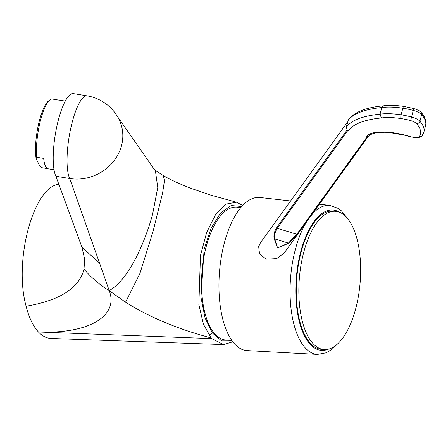 <?xml version="1.0" encoding="UTF-8"?>
<svg xmlns="http://www.w3.org/2000/svg" width="448" height="448" viewBox="0 0 448 448"><rect width="100%" height="100%" fill="white"/><g stroke="black" fill="none" stroke-linecap="round" stroke-linejoin="round"><path stroke-width="0.67" d="M38.444 331.99A77.554 34.048 94.8 0 0 51.162 338.464L223.49 344.568L211.758 338.61L38.444 331.99C88.262 334.174 119.073 316.17 109.228 290.634C100.094 285.18 91.689 278.018 84.006 269.158C79.24 288.064 59.948 300.423 26.124 306.236C29.025 317.666 33.135 326.25 38.444 331.99M58.8 184.167L57.865 184.397C32.715 188.838 13.686 261.895 26.124 306.236M232.854 341.813L223.49 344.568M232.103 340.805L221.67 340.928L212.386 333.01L209.294 335.014L211.758 338.61M209.294 335.014L211.131 337.91C178.394 329.325 149.867 317.43 125.546 302.221L109.228 290.634L112.207 288.702C129.774 276.478 144.491 243.471 152.527 214.614L157.769 187.494L155.434 171.018L117.449 116.547M211.131 337.91L203.47 324.335L198.862 304.634L200.469 255.478L206.668 232.456L215.538 214.626L225.915 204.137L236.477 202.21L242.698 205.453M212.386 333.01L205.066 317.962L200.967 297.315L204.131 249.278L211.07 228.245L220.5 213.03L231.162 205.52L241.73 206.506M87.091 95.85A43.49 43.49 0 0 1 119.19 119.784A43.49 39.519 154.1 0 1 121.554 145.561A43.49 39.519 -25.9 0 1 69.714 178.494A43.49 11.116 -80.7 0 1 70.476 129.567A43.49 11.116 -80.7 0 1 87.091 95.85L73.265 93.587A43.49 11.116 -80.7 0 0 56.644 127.305A43.49 11.116 -80.7 0 0 55.888 176.232L69.714 178.494L109.228 290.634M55.888 176.232L81.984 247.318L84.683 259.308L84.006 269.158M57.865 184.397L58.85 184.307M40.538 120.271A34.787 8.893 99.3 0 0 36.753 157.248L36.131 158.592A33.342 8.523 -80.7 0 1 38.237 125.597A33.342 8.523 -80.7 0 1 48.462 101.007L49.974 99.842A34.787 8.893 99.3 0 0 40.538 120.271M54.029 169.753L48.166 168.795A34.787 8.893 -80.7 0 1 43.669 158.379L36.753 157.248M47.622 168.638L41.815 167.686L39.67 165.889L36.131 158.592M49.974 99.842A34.787 8.893 99.3 0 1 51.934 98.974L58.845 100.111A34.787 8.893 -80.7 0 1 59.41 100.134L65.274 101.091M231.706 340.245L225.674 340.021A66.679 29.277 -85.2 0 1 215.359 334.488A66.679 29.277 -85.2 0 1 203.605 258.765A66.679 29.277 -85.2 0 1 236.779 207.122L240.8 207.581M306.398 222.18A74.766 32.827 94.8 0 0 295.21 250.001A74.766 32.827 94.8 0 0 317.554 354.413L247.206 350.605A76.826 33.729 94.8 0 1 224.246 243.314A76.826 33.729 -85.2 0 1 259.997 197.501L290.606 200.962M347.67 121.85L260.467 242.743L258.653 246.557L259.577 254.005L266.241 259.174L276.657 258.642L284.144 253.036L368.29 136.377M301.039 252.476A69.362 30.453 -85.2 0 1 332.926 211.075L335.518 211.294A69.362 30.453 -85.2 0 1 355.858 308.134A69.362 30.453 94.8 0 1 323.971 349.535L321.373 349.317A69.362 30.453 -85.2 0 1 301.039 252.476M368.066 136.433L297.629 234.086L288.882 243.191L277.598 247.918L274.126 238.678C273.538 235.004 274.378 231.336 276.64 227.662L347.11 129.959M347.262 130.094A0.868 0.812 35.8 0 0 347.788 130.508L347.262 130.099M410.659 136.662A2.901 0.375 107.2 0 1 410.491 136.78L405.395 135.341L389.62 132.518L384.86 132.222L375.278 132.877L370.983 134.378L367.982 136.45L366.778 136.321A37.688 12.426 14.6 0 1 410.659 136.662A7.246 2.391 -165.4 0 0 419.087 136.741A64.854 21.381 -165.4 0 0 416.595 123.62A7.538 2.486 -165.4 0 0 410.575 120.59A29.478 9.716 -165.4 0 0 401.038 118.569A2.901 0.823 -81.4 0 1 401.111 114.817A42.409 13.983 -165.4 0 0 380.072 114.173L381.371 117.975A115.035 37.923 -165.4 0 0 348.342 130.676M347.278 130.127L346.276 127.187L348.404 119.711C354.435 112.011 366.134 107.386 383.494 105.823L383.41 105.834C389.161 105.039 395.993 105.241 403.889 106.434A2.901 0.823 98.6 0 0 402.836 108.198A32.379 10.674 14.6 0 1 413.325 110.421A10.438 3.438 14.6 0 1 421.646 114.61A67.754 22.333 14.6 0 1 425.6 125.569C426.468 120.977 425.001 116.609 421.204 112.459A2.901 2.47 139.3 0 1 421.646 114.61L419.922 121.234A10.438 3.438 -165.4 0 0 411.6 117.04L413.745 108.522C417.967 109.922 420.454 111.238 421.204 112.459M346.276 127.187A117.936 38.875 -165.4 0 1 380.072 114.173L381.797 107.554L383.41 105.834M366.778 136.321L367.332 136.489A0.868 0.812 35.8 0 0 367.982 136.433M367.332 136.489L296.794 234.276L288.394 243.09L277.598 247.918L274.652 238.89C274.142 235.463 275.01 231.935 277.256 228.301L347.788 130.508M323.971 349.535A69.362 30.453 94.8 0 1 303.632 252.694A69.362 30.453 -85.2 0 1 335.518 211.294M236.477 202.21L210.907 195.171L191.285 188.44C179.222 183.798 169.926 179.53 163.397 175.627L164.427 180.846L162.624 192.814L153.194 230.916L139.961 273.358L125.546 302.221M99.484 262.993L81.984 247.318M348.202 219.352L341.404 210.823L338.257 208.426L330.002 205.419A74.766 32.827 94.8 0 0 311.92 214.525M339.606 212.285A70.414 30.918 94.8 0 0 300.642 252.056A70.414 30.918 94.8 0 0 299.93 323.865A70.414 30.918 94.8 0 0 328.166 349.233M276.64 227.662A0.868 0.812 35.8 0 0 277.256 228.301L296.794 234.276A0.868 0.812 -144.2 0 0 297.629 234.086M348.001 120.568A117.936 38.875 14.6 0 1 381.797 107.554A42.409 13.983 14.6 0 1 402.836 108.198L401.111 114.817A32.379 10.674 -165.4 0 1 411.6 117.04M288.882 243.191A0.868 0.605 -124.4 0 1 288.394 243.09L274.652 238.89A0.868 0.678 -8.8 0 1 274.126 238.678M401.038 118.569A39.514 13.026 -165.4 0 0 381.371 117.975M419.087 136.741A2.901 2.71 37 0 0 422.089 135.839L423.875 132.194A67.754 22.333 -165.4 0 0 419.922 121.234A2.901 2.47 -40.7 0 1 416.595 123.62M410.575 120.59L411.583 117.034M163.397 175.627L154.722 170.016M330.002 205.419L319.357 204.215M317.554 354.413L326.262 352.789L332.175 349.216L337.814 343.689M410.491 136.78C414.652 136.998 415.307 139.927 422.089 135.839M423.875 132.194L425.6 125.569M413.745 108.522L403.889 106.434"/></g></svg>
